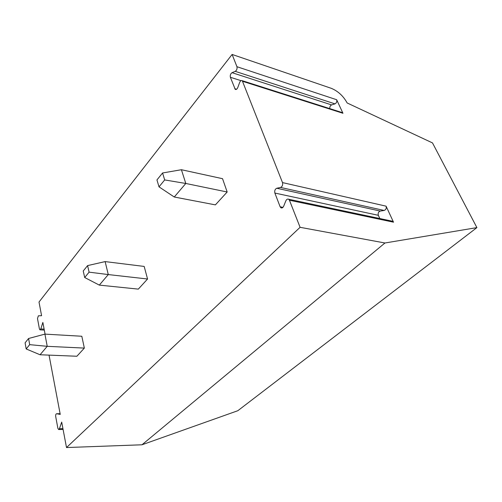 <?xml version="1.0" encoding="UTF-8"?>
<svg xmlns="http://www.w3.org/2000/svg" width="502" height="502" viewBox="0 0 502 502"><rect width="100%" height="100%" fill="white"/><g stroke="black" fill="none" stroke-linecap="round" stroke-linejoin="round"><path stroke-width="0.75" d="M329.814 108.639C329.632 106.876 330.228 105.633 331.609 104.912L334.978 103.87C336.547 102.966 337.112 101.592 336.666 99.735L342.954 113.276L341.787 112.461M289.441 200.229L288.688 199.25C287.558 198.742 286.604 199.3 285.82 200.913L283.705 206.14C282.946 207.721 282.017 208.274 280.919 207.797L280.141 206.793L274.864 193.05C274.399 190.722 275.033 189.122 276.778 188.25L280.568 187.447C282.337 186.562 282.984 184.943 282.507 182.596L242.253 80.696C241.261 80.194 240.383 80.803 239.617 82.529L237.791 87.53C237.038 89.218 236.178 89.82 235.218 89.343L230.374 77.277C229.998 75.269 230.55 73.738 232.037 72.677L235.262 71.353C236.768 70.28 237.327 68.73 236.944 66.71L232.119 54.448L331.383 88.358C338.135 91.207 343.387 96.083 347.152 102.966L432.498 142.919L476.9 227.613L384.94 242.993L300.089 227.306L289.441 200.229L393.518 222.185L392.727 221.282L391.755 221.075M379.813 218.546L378.339 215.314C377.818 213.206 378.458 211.788 380.246 211.06L384.149 210.457C385.969 209.717 386.615 208.286 386.082 206.165L393.518 222.185M476.9 227.613L237.822 410.718L141.978 444.785L66.509 447.552L300.089 227.306M66.509 447.552L61.696 422.082L59.443 428.702L58.64 429.536L57.893 428.369L55.697 416.553C55.553 414.89 55.866 413.949 56.632 413.73L60.24 414.401L49.039 355.121M45.067 334.131L42.858 322.428L40.806 328.923L39.965 329.839L39.42 328.929L37.493 318.575L38.359 315.814L41.584 315.708L39.005 302.035L232.119 54.448M44.923 334.119L28.589 338.492L25.1 342.81L26.167 348.946L40.053 354.757L76.888 356.251L84.349 348.093L81.813 336.252L44.923 334.119L47.226 346.324L84.349 348.093M105.131 261.598L87.599 265.602L83.232 270.992L84.7 277.524L99.314 285.111L138.314 289.121L147.563 279.005L144.174 266.43L105.131 261.598L108.281 274.569L147.563 279.005M181.41 169.72L162.573 172.977L156.95 179.923L159.008 186.851L174.269 197.01L215.389 204.879L227.174 191.996L222.543 178.693L181.41 169.72L185.796 183.468L227.174 191.996M141.978 444.785L384.94 242.993M40.053 354.757L47.226 346.324L29.681 344.654L28.589 338.492M26.167 348.946L29.681 344.654M99.314 285.111L108.281 274.569L89.099 272.153L87.599 265.602M84.7 277.524L89.099 272.153M174.269 197.01L185.796 183.468L164.681 179.929L162.573 172.977M159.008 186.851L164.681 179.929M236.944 66.71L336.666 99.735M282.507 182.596L386.082 206.165M242.692 81.33L342.954 113.276M280.141 206.793L282.933 207.357M274.864 193.05L378.339 215.314M276.778 188.25L380.246 211.06M280.568 187.447L384.149 210.457M40.806 328.923L44.126 329.13M56.644 413.736L60.108 413.704L56.632 413.73M59.443 428.702L62.932 428.633M235.262 71.353L334.978 103.87M232.037 72.677L331.609 104.912M230.374 77.277L241.01 80.665M234.76 88.691L236.593 89.256M242.253 80.696L342.483 112.68M280.919 207.797L281.817 207.979M288.688 199.25L392.727 221.282M40.097 329.845L44.308 330.103M58.765 429.536L63.083 429.442M235.218 89.343L235.858 89.538"/></g></svg>
